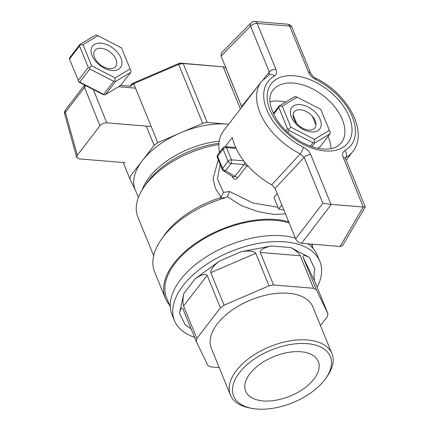 <?xml version="1.0" encoding="UTF-8"?>
<svg xmlns="http://www.w3.org/2000/svg" width="430" height="430" viewBox="0 0 430 430"><rect width="100%" height="100%" fill="white"/><g stroke="black" fill="none" stroke-linecap="round" stroke-linejoin="round"><path stroke-width="0.64" d="M285.59 102.082A43.161 26.472 37.5 0 0 279.532 101.125A43.161 26.472 37.5 0 0 269.927 101.711M331.035 148.651A43.161 26.472 37.5 0 0 327.999 136.401M331.299 204.379L322.865 203.261L295.673 238.87C296.937 241.354 298.909 242.821 301.597 243.278L331.299 204.379L363.226 207.018L340.103 246.465L301.597 243.278M345.344 157.917L345.768 157.622A5.23 3.999 -119.4 0 0 344.769 150.618C342.586 151.994 342.076 154.252 343.242 157.385L363.226 207.018M308.391 71.993C309.788 75.142 312.239 77.642 315.738 79.496A5.23 1.242 -63.4 0 0 315.566 78.093C313.97 77.599 312.357 76.002 310.718 73.294L310.718 73.294A5.23 2.849 157.8 0 0 308.391 71.993L289.675 26.122A5.23 2.849 -22.2 0 1 292.002 27.423L310.718 73.294M269.003 75.051L269.298 74.788A5.23 3.999 60.6 0 1 274.383 76.072C276.565 74.696 277.07 72.439 275.904 69.305A5.23 2.849 157.8 0 0 269.298 71.998L269.121 74.89M310.756 154.698C309.358 151.548 306.907 149.049 303.408 147.194A5.23 1.242 116.6 0 1 300.274 153.859L304.15 157.391A5.23 2.849 -22.2 0 1 310.756 154.698L331.014 204.347M241.837 107.059L221.052 56.024L221.343 53.014L250.948 23.037A5.23 3.182 44.6 0 0 250.582 26.133L221.052 56.024M277.156 193.5L274.017 197.59L278.678 209.018L281.822 204.927M219.461 152.494A57.55 35.298 -142.5 0 1 223.659 130.725L261.413 81.566A57.55 35.298 -142.5 0 0 300.274 153.859L271.722 184.846L275.092 188.437L295.673 238.87M346.171 160.17L352.697 151.677A57.55 35.298 -142.5 0 1 345.768 157.622L345.387 158.143M283.913 210.044A57.55 35.298 -142.5 0 1 278.678 209.018M343.242 157.385A5.23 2.849 -22.2 0 1 345.569 158.686L345.333 157.74L345.15 158.143M225.234 146.657L232.313 137.439A57.55 35.298 37.5 0 0 271.722 184.846M340.103 246.465L342.726 245.39L365.258 206.954L345.569 158.686M322.865 203.261L304.15 157.391L275.092 188.437M241.638 106.457L257.737 86.355M263.542 79.142L269.298 71.998L250.582 26.133A5.23 2.849 -22.2 0 1 257.188 23.435L289.675 26.122A5.23 2.994 94.7 0 0 287.589 24.188L255.103 21.5A5.23 5.23 0 0 0 250.948 23.037M363.5 207.034L365.258 206.954M286.058 130.763L287.536 128.839L278.796 107.425L273.609 114.176M320.726 109.301L330.401 132.746L320.726 109.301L297.184 97.158L295.448 96.605L294.249 96.884L279.102 105.973L279.221 106.344L282.257 106.119L290.868 127.221L314.411 139.363L329.337 130.403M297.184 97.158L282.257 106.119M311.379 131.935A17.608 10.798 -142.5 0 1 290.54 110.392A17.608 10.798 -142.5 0 1 315.475 112.456A17.608 10.798 -142.5 0 1 311.379 131.935M317.722 148.243L319.909 146.931L329.977 133.821L314.825 142.916L311.933 146.684M314.825 142.916L314.174 142.486L312.975 142.765L289.084 130.44L287.675 132.273M310.379 146.141L312.975 142.765M314.174 142.486L314.411 139.363M289.084 130.44L288.584 129.285L290.868 127.221M288.584 129.285L287.536 128.839M278.796 107.425L279.221 106.344M273.297 113.531L279.102 105.973M308.686 130.059A13.077 8.019 -142.5 0 1 296.152 122.851A13.077 8.019 -142.5 0 1 294.168 111.934A13.077 8.019 -142.5 0 1 309.428 113.536A13.077 8.019 -142.5 0 1 314.91 127.866A13.077 8.019 -142.5 0 1 308.686 130.059M330.401 132.746L329.977 133.821M236.355 370.601A54.814 29.847 -22.2 0 1 289.272 341.006A54.814 29.847 -22.2 0 1 331.912 353.6A54.814 29.847 -22.2 0 1 327.085 376.497A54.814 29.847 -22.2 0 0 331.912 353.6L312.846 306.875A54.814 29.847 -22.2 0 0 250.814 299.952A54.814 29.847 -22.2 0 0 211.34 348.3A54.814 29.847 -22.2 0 1 250.814 299.952A54.814 29.847 -22.2 0 1 312.846 306.875L331.912 353.6A54.814 29.847 -22.2 0 0 289.272 341.006A54.814 29.847 -22.2 0 0 236.355 370.601A54.814 29.847 -22.2 0 0 230.405 395.019A54.814 29.847 -22.2 0 1 236.355 370.601M249.878 408.005A54.814 29.847 -22.2 0 1 230.405 395.019L211.34 348.3L230.405 395.019A54.814 29.847 -22.2 0 0 249.878 408.005L252.2 408.43A52.202 28.423 -22.2 0 1 239.322 372.81A52.202 28.423 -22.2 0 1 306.155 343.575A52.202 28.423 -22.2 0 1 325.725 378.427A52.202 28.423 -22.2 0 1 252.2 408.43A52.202 28.423 -22.2 0 1 239.322 372.81A52.202 28.423 -22.2 0 1 306.155 343.575A52.202 28.423 -22.2 0 1 325.725 378.427A52.202 28.423 -22.2 0 1 252.2 408.43L249.878 408.005M207.862 365.435L196.225 341.415L182.874 308.708L196.225 341.415L196.865 338.496L220.413 307.837L207.147 275.334L183.599 305.993C182.702 303.026 182.75 298.92 183.744 293.663L179.503 313.115C180.638 308.525 181.761 307.058 182.874 308.708C181.761 307.058 180.638 308.525 179.503 313.115L185.136 324.736L191.076 328.794L185.136 324.736L179.503 313.115L183.744 293.663C182.75 298.92 182.702 303.026 183.599 305.993L196.865 338.496L220.413 307.837L207.147 275.334L183.599 305.993L196.865 338.496L196.225 341.415L207.862 365.435L210.625 366.897L219.219 367.607L210.625 366.897L207.862 365.435M327.321 316.679L320.479 325.585L327.321 316.679L327.956 313.755L314.695 281.252L303.059 257.237L316.319 289.739L327.956 313.755L314.695 281.252L303.059 257.237C302.521 255.022 304.574 255.044 309.208 257.301L290.831 247.578C295.663 250.33 298.818 253.06 300.296 255.775L260.29 252.464C260.064 249.857 263.789 247.691 271.475 245.976L241.251 251.679C249.137 250.459 253.969 251.002 255.753 253.318L210.807 272.658C210.431 269.739 213.328 265.864 219.504 261.037L195.139 278.828C201.514 274.49 205.518 273.324 207.147 275.334C205.518 273.324 201.514 274.49 195.139 278.828L183.744 293.663L195.139 278.828L219.504 261.037C213.328 265.864 210.431 269.739 210.807 272.658L224.073 305.16L269.013 285.826L255.753 253.318L210.807 272.658L224.073 305.16L220.413 307.837L224.073 305.16L269.013 285.826L255.753 253.318C253.969 251.002 249.137 250.459 241.251 251.679L219.504 261.037L241.251 251.679L271.475 245.976C263.789 247.691 260.064 249.857 260.29 252.464L273.555 284.966L313.561 288.277L300.296 255.775L260.29 252.464L273.555 284.966L269.013 285.826L273.555 284.966L313.561 288.277L300.296 255.775C298.818 253.06 295.663 250.33 290.831 247.578L271.475 245.976L290.831 247.578L309.208 257.301C304.574 255.044 302.521 255.022 303.059 257.237L316.319 289.739L313.561 288.277L316.319 289.739L327.956 313.755L327.321 316.679M314.835 268.927C313.846 274.184 313.798 278.291 314.695 281.252C313.798 278.291 313.846 274.184 314.835 268.927L309.208 257.301L314.835 268.927M180.541 279.618A78.475 42.731 -22.2 0 1 295.34 238.059A78.475 42.731 -22.2 0 0 180.541 279.618A78.475 42.731 -22.2 0 0 172.022 314.577A78.475 42.731 -22.2 0 1 180.541 279.618M307.826 243.794A78.475 42.731 -22.2 0 1 317.345 255.275L319.829 261.37A78.475 42.731 157.8 0 0 258.785 243.342A78.475 42.731 157.8 0 0 183.024 285.713A78.475 42.731 157.8 0 0 174.51 320.673A78.475 42.731 157.8 0 0 194.537 337.281A78.475 42.731 157.8 0 1 174.51 320.673A78.475 42.731 157.8 0 1 183.024 285.713A78.475 42.731 157.8 0 1 258.785 243.342A78.475 42.731 157.8 0 1 319.829 261.37A78.475 42.731 157.8 0 1 317.141 287.245A78.475 42.731 157.8 0 0 319.829 261.37L317.345 255.275A78.475 42.731 -22.2 0 0 307.826 243.794M285.472 213.866L273.684 214.436L257.79 211.555L241.38 205.626L227.341 196.677L229.593 191.538L253.195 203.067L277.979 207.298L253.195 203.067L229.593 191.538L223.46 192.382L229.593 191.538L227.341 196.677L225.476 197.714L219.402 198.02L221.074 197.074L223.46 192.382L217.435 178.977L220.181 164.427L217.435 178.977L223.46 192.382L221.074 197.074L215.403 188.447L213.124 178.697L218.236 159.659L213.124 178.697L215.403 188.447L221.074 197.074L219.402 198.02A73.245 39.883 -22.2 0 0 165.749 233.248A73.245 39.883 -22.2 0 1 219.402 198.02L225.476 197.714A78.475 42.731 157.8 0 0 163.131 236.957A78.475 42.731 157.8 0 0 161.524 239.134A78.475 42.731 157.8 0 0 154.612 271.916L165.389 298.329A78.475 42.731 -22.2 0 1 173.908 263.37A78.475 42.731 -22.2 0 1 288.707 221.805A78.475 42.731 -22.2 0 0 173.908 263.37A78.475 42.731 -22.2 0 0 165.389 298.329A78.475 42.731 -22.2 0 0 169.538 305.026A78.475 42.731 -22.2 0 1 165.389 298.329L154.612 271.916A78.475 42.731 157.8 0 1 161.524 239.134A78.475 42.731 157.8 0 1 163.131 236.957A78.475 42.731 157.8 0 1 225.476 197.714L227.341 196.677L241.38 205.626L257.79 211.555L273.684 214.436L285.472 213.866M248.502 166.491L246.643 166.152L237.586 177.945A2.618 1.602 37.5 0 0 234.968 176.359L233.479 176.988L223.358 170.85A2.618 2.037 -58.8 0 0 225.546 170.645L234.968 176.359L233.479 176.988L223.358 170.85A2.618 2.037 -58.8 0 0 225.546 170.645A2.618 1.602 -142.5 0 1 222.579 168.436A2.618 1.424 157.8 0 0 222.294 169.603L217.322 157.412A2.618 1.424 -22.2 0 1 217.607 156.246A2.618 1.602 -142.5 0 1 217.666 154.832A2.618 2.618 0 0 0 217.322 157.412A2.618 1.424 -22.2 0 1 217.607 156.246L222.579 168.436L228.072 161.288A2.618 1.602 37.5 0 0 231.039 163.497L244.03 164.572A2.618 1.602 -142.5 0 1 246.643 166.152L237.586 177.945A2.618 1.602 37.5 0 0 234.968 176.359L244.03 164.572A2.618 1.602 -142.5 0 1 246.643 166.152L248.502 166.491M232.539 177.278C234.183 179.638 235.866 179.864 237.586 177.945C235.866 179.864 234.183 179.638 232.539 177.278L231.937 176.053L232.539 177.278A2.618 0.989 -26.8 0 0 232.936 176.66A2.618 0.989 -26.8 0 1 232.539 177.278M164.249 235.28A73.245 39.883 -22.2 0 1 165.749 233.248A73.245 39.883 -22.2 0 0 164.249 235.28L161.524 239.134L164.249 235.28M145.851 184.497A73.245 39.883 -22.2 0 1 218.881 144.561A73.245 39.883 -22.2 0 0 145.851 184.497A73.245 39.883 -22.2 0 0 144.356 186.523A73.245 39.883 -22.2 0 1 145.851 184.497M137.901 217.123A73.245 39.883 -22.2 0 1 144.356 186.523A73.245 39.883 -22.2 0 0 137.901 217.123L153.66 255.737L137.901 217.123M147.081 182.669A68.015 37.034 -22.2 0 1 218.961 143.319A68.015 37.034 -22.2 0 0 147.081 182.669L144.356 186.523L147.081 182.669M315.969 125.125A13.077 8.019 -142.5 0 1 308.686 130.059A13.077 8.019 -142.5 0 1 296.721 123.528L293.11 114.676A13.077 8.019 -142.5 0 1 301.796 109.94A13.077 8.019 -142.5 0 1 312.352 116.267L315.969 125.125A13.077 8.019 -142.5 0 1 308.686 130.059A13.077 8.019 -142.5 0 1 296.721 123.528L293.11 114.676A13.077 8.019 -142.5 0 1 301.796 109.94A13.077 8.019 -142.5 0 1 312.352 116.267L315.969 125.125M227.239 124.109L207.233 122.453L202.691 123.308L180.224 132.977A65.398 35.609 157.8 0 0 142.319 160.648A65.398 35.609 157.8 0 0 135.219 189.78A65.398 35.609 157.8 0 1 142.319 160.648L130.543 175.977L129.908 178.901L123.227 162.535L129.908 178.901L135.455 190.356L129.908 178.901L130.543 175.977L154.09 145.319L157.751 142.647L133.714 83.737L130.048 86.408L132.096 83.592L133.714 83.737L130.048 86.408L132.096 83.592L179.853 63.043L183.191 63.538L178.654 64.398L179.853 63.043L223.197 66.849L183.191 63.538L207.233 122.453L227.239 124.109A65.398 35.609 157.8 0 0 180.224 132.977L157.751 142.647L154.09 145.319L146.248 126.103L154.09 145.319L142.319 160.648A65.398 35.609 157.8 0 1 180.224 132.977L157.751 142.647L133.714 83.737L178.654 64.398L179.853 63.043L183.191 63.538L178.654 64.398L133.714 83.737L132.096 83.592L179.853 63.043L223.197 66.849L183.191 63.538L207.233 122.453L202.691 123.308L178.654 64.398L202.691 123.308L180.224 132.977A65.398 35.609 157.8 0 1 227.239 124.109A65.398 35.609 157.8 0 1 228.636 124.238A65.398 35.609 157.8 0 0 227.239 124.109L228.652 124.222L227.239 124.109M314.061 378.997A39.237 21.366 -22.2 0 1 276.184 400.179A39.237 21.366 -22.2 0 1 245.659 391.166A39.237 21.366 -22.2 0 1 273.915 356.561A39.237 21.366 -22.2 0 1 318.318 361.517A39.237 21.366 -22.2 0 1 314.061 378.997A39.237 21.366 -22.2 0 1 276.184 400.179A39.237 21.366 -22.2 0 1 245.659 391.166A39.237 21.366 -22.2 0 1 273.915 356.561A39.237 21.366 -22.2 0 1 318.318 361.517A39.237 21.366 -22.2 0 1 314.061 378.997M130.102 86.188L132.096 83.592L130.102 86.188M225.96 68.311L223.197 66.849L240.381 108.951L223.197 66.849L225.96 68.311L241.794 107.113L225.96 68.311M312.153 244.154A78.475 42.731 -22.2 0 1 312.438 246.712A78.475 42.731 -22.2 0 0 312.153 244.154M174.978 263.456A77.169 42.022 -22.2 0 1 289.191 222.987A77.169 42.022 -22.2 0 0 174.978 263.456A77.169 42.022 -22.2 0 0 166.603 297.834A77.169 42.022 -22.2 0 1 174.978 263.456M151.166 126.506L106.758 122.835C104.017 122.819 101.759 123.786 99.98 125.748L77.314 155.262L65.398 112.289L84.522 87.392A5.23 3.268 -21.9 0 1 86.134 85.828M125.119 162.69L79.066 158.885L76.685 157.412L77.314 155.262M64.742 114.326L64.742 114.326A5.23 2.822 -15.5 0 1 65.398 112.289A5.23 3.209 -142.5 0 1 65.634 109.741A5.23 5.23 0 0 0 64.742 114.326L76.685 157.412M121.464 47.854L131.139 71.299L121.464 47.854L97.922 35.711L82.99 44.672L91.606 65.774L115.143 77.916L130.075 68.956M82.99 44.672L79.958 44.897L79.835 44.526L69.767 57.636L69.343 58.716L79.018 82.157L102.56 94.299L104.296 94.853L105.495 94.579L120.647 85.484L130.715 72.374L115.562 81.469L105.495 94.579M79.958 44.897L79.534 45.972L69.461 59.082M112.112 70.488A17.608 10.798 37.5 0 0 116.207 51.009A17.608 10.798 37.5 0 0 91.278 48.945A17.608 10.798 37.5 0 0 112.112 70.488M79.835 44.526L94.987 35.437L96.186 35.158L97.922 35.711M78.201 80.501L88.274 67.392L79.534 45.972M88.274 67.392L89.316 67.838L89.822 68.993L79.749 82.103L103.641 94.423L113.708 81.313L89.822 68.993M91.606 65.774L89.316 67.838M113.708 81.313L114.907 81.039L115.562 81.469M115.143 77.916L114.907 81.039M130.715 72.374L131.139 71.299M103.641 94.423L104.296 94.853M109.419 68.606A13.077 8.019 37.5 0 0 115.648 66.419A13.077 8.019 37.5 0 0 110.161 52.089A13.077 8.019 37.5 0 0 94.901 50.482A13.077 8.019 37.5 0 0 96.884 61.399A13.077 8.019 37.5 0 0 109.419 68.606M78.706 81.657L79.749 82.103M324.908 150.925A48.397 29.681 -142.5 0 1 267.648 91.719A48.397 29.681 -142.5 0 1 336.163 97.39A48.397 29.681 -142.5 0 1 324.908 150.925M272.824 90.327A43.161 26.472 -142.5 0 1 293.378 83.103A43.161 26.472 -142.5 0 1 334.739 106.887A43.161 26.472 -142.5 0 1 341.286 142.916L336.921 146.608C333.395 148.603 328.692 149.393 322.822 148.99C307.278 148.038 286.767 135.235 276.968 119.986C269.126 106.817 267.745 96.933 272.824 90.327M315.738 79.496A52.32 32.089 -142.5 0 1 352.337 116.885A52.32 32.089 -142.5 0 1 344.769 150.618M275.904 69.305L257.188 23.435A5.23 2.994 -85.3 0 0 255.103 21.5M303.408 147.194A52.32 32.089 -142.5 0 1 266.81 109.806A52.32 32.089 -142.5 0 1 274.383 76.072M226.492 147.635A2.618 1.494 -85.3 0 0 225.449 146.668A2.618 2.618 0 0 0 223.159 147.683A2.618 1.602 37.5 0 0 223.095 149.097A2.618 1.424 -22.2 0 1 226.492 147.635L231.469 159.826A2.618 1.424 157.8 0 0 228.072 161.288A2.618 1.602 37.5 0 0 231.039 163.497A2.618 1.494 -85.3 0 0 231.469 159.826L243.783 160.841L231.469 159.826A2.618 1.424 157.8 0 0 228.072 161.288L223.095 149.097A2.618 1.424 -22.2 0 1 226.492 147.635A2.618 1.494 -85.3 0 0 225.449 146.668A2.618 2.618 0 0 0 223.159 147.683A2.618 1.602 37.5 0 0 223.095 149.097L228.072 161.288L222.579 168.436A2.618 1.424 157.8 0 0 222.294 169.603A2.618 2.618 0 0 0 223.358 170.85A2.618 2.618 0 0 1 222.294 169.603L217.322 157.412A2.618 2.618 0 0 1 217.666 154.832A2.618 1.602 -142.5 0 0 217.607 156.246L223.095 149.097L217.607 156.246L222.579 168.436A2.618 1.602 -142.5 0 0 225.546 170.645L231.039 163.497L244.03 164.572A2.618 1.494 94.7 0 0 244.697 162.019A2.618 1.494 94.7 0 1 244.03 164.572L234.968 176.359L225.546 170.645L231.039 163.497A2.618 1.494 -85.3 0 0 231.469 159.826L226.492 147.635L236.14 148.436L226.492 147.635M219.236 141.148A65.398 35.609 157.8 0 0 142.303 189.63A65.398 35.609 157.8 0 1 219.236 141.148M84.619 85.049A5.23 3.209 37.5 0 0 84.522 87.392L99.98 125.748M93.342 89.547L106.758 122.835M118.562 86.731L135.509 88.134M269.298 74.788L261.413 81.566M292.002 27.423A5.23 5.23 0 0 0 287.589 24.188M352.697 151.677C368.935 131.688 347.349 93.235 315.566 78.093M325.725 378.427L327.085 376.497L325.725 378.427M172.022 314.577L174.51 320.673L172.022 314.577M235.715 147.517L225.449 146.668L235.715 147.517M223.159 147.683L217.666 154.832L223.159 147.683M138.385 197.526L135.219 189.78L138.385 197.526M166.603 297.834L170.296 306.891L166.603 297.834M311.363 244.089L313.196 248.578L311.363 244.089M84.603 85.038L65.634 109.741M130.204 86.199L120.701 85.414"/></g></svg>

